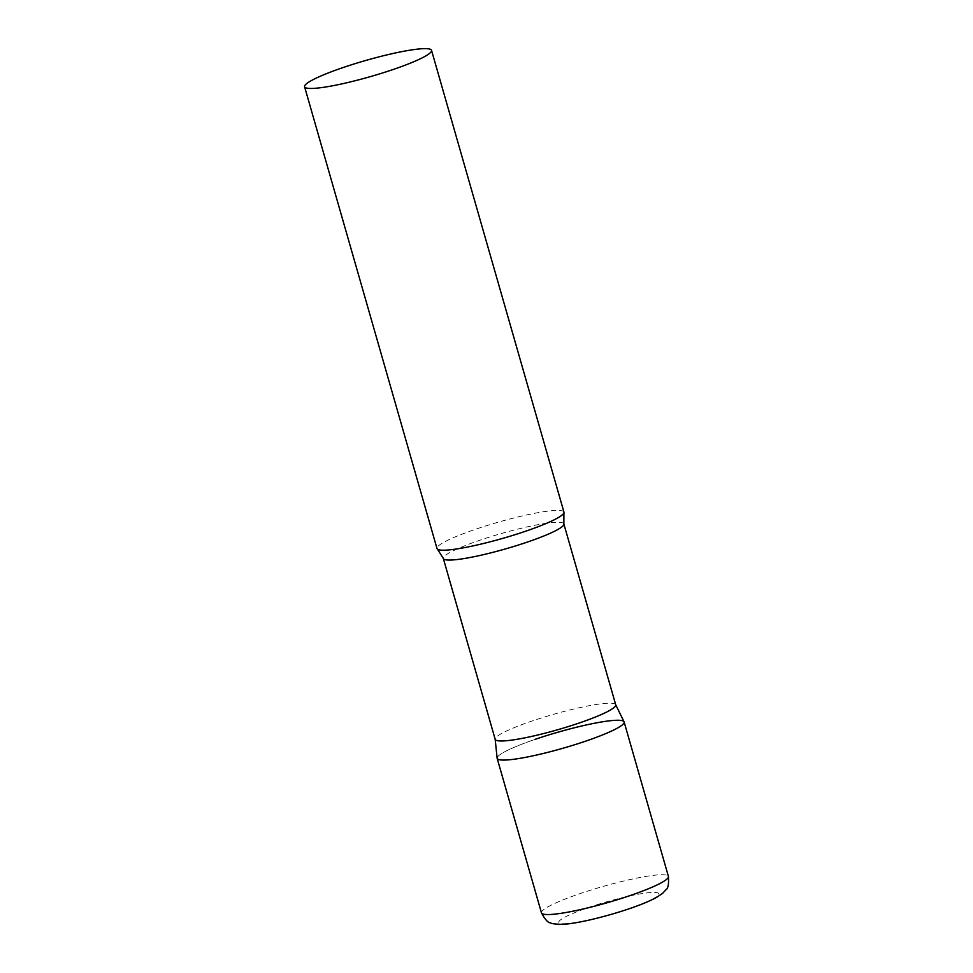 <?xml version="1.0" encoding="UTF-8"?>
<svg xmlns="http://www.w3.org/2000/svg" width="973" height="973" viewBox="0 0 973 973"><rect width="100%" height="100%" fill="white"/><g stroke="black" fill="none" stroke-linecap="round" stroke-linejoin="round"><path stroke-width="0.73" stroke-dasharray="4.87 3.65" d="M497.167 758.381A66.042 8.404 164 0 1 534.846 739.456M615.727 704.805A62.698 7.979 -16 0 0 615.654 704.634A62.698 7.979 -16 0 0 610.57 703.187A62.698 7.979 -16 0 0 542.533 717.624A62.698 7.979 -16 0 0 495.16 739.176A62.698 7.979 -16 0 0 495.196 739.358M624.058 721.796A66.042 8.404 -16 0 0 618.694 720.275A66.042 8.404 -16 0 0 547.033 735.479A66.042 8.404 -16 0 0 497.13 758.186M563.939 512.09A66.042 8.404 -16 0 0 558.514 510.387A66.042 8.404 -16 0 0 486.147 525.809A66.042 8.404 -16 0 0 436.986 548.492M541.462 912.844A66.042 8.404 164 0 1 579.142 893.932A66.042 8.404 164 0 1 668.415 876.442M588.495 907.517A51.946 6.604 164 0 1 654.452 892.423A51.946 6.604 164 0 1 629.081 908.636A51.946 6.604 164 0 1 563.124 923.73A51.946 6.604 164 0 1 588.495 907.517M563.841 523.888A62.698 7.979 -16 0 0 558.697 522.282A62.698 7.979 -16 0 0 489.991 536.926A62.698 7.979 -16 0 0 443.323 558.453"/><path stroke-width="1.46" d="M534.846 739.456A66.042 8.404 164 0 1 624.131 721.966A66.042 8.404 164 0 1 586.439 740.891A66.042 8.404 164 0 1 497.167 758.381L541.462 912.844A66.042 8.404 164 0 0 630.735 895.355A66.042 8.404 164 0 0 668.415 876.442C668.913 884.116 668.086 888.568 665.946 889.784L662.589 893.348L657.018 897.13C650.499 900.767 641.426 904.574 629.799 908.539C606.009 916.688 576.612 923.815 562.212 924.35C554.938 924.131 551.107 923.645 550.694 922.878C548.213 923 545.135 919.655 541.462 912.844M563.841 523.888A62.698 7.979 -16 0 1 517.174 545.415A62.698 7.979 -16 0 1 448.468 560.059A62.698 7.979 -16 0 1 443.323 558.453L495.196 739.358A62.698 7.979 -16 0 0 500.353 740.976A62.698 7.979 -16 0 0 569.047 726.332A62.698 7.979 -16 0 0 615.727 704.805L563.841 523.888L563.914 512.82A66.042 8.404 -16 0 0 563.939 512.09L431.538 50.353A66.042 8.404 -16 0 0 426.113 48.65A66.042 8.404 -16 0 0 353.746 64.072A66.042 8.404 -16 0 0 304.585 86.755A66.042 8.404 -16 0 0 310.01 88.446A66.042 8.404 -16 0 0 382.377 73.024A66.042 8.404 -16 0 0 431.538 50.353M495.172 739.273L497.13 758.186A66.042 8.404 -16 0 0 502.591 760.071A66.042 8.404 -16 0 0 575.663 744.43A66.042 8.404 -16 0 0 624.058 721.796L615.69 704.707M304.585 86.755L436.986 548.492A66.042 8.404 -16 0 0 437.388 549.1A66.042 8.404 -16 0 0 442.411 550.195A66.042 8.404 -16 0 0 512.212 535.564A66.042 8.404 -16 0 0 563.914 512.82M624.131 721.966L668.415 876.442M443.323 558.453L437.388 549.1"/></g></svg>
